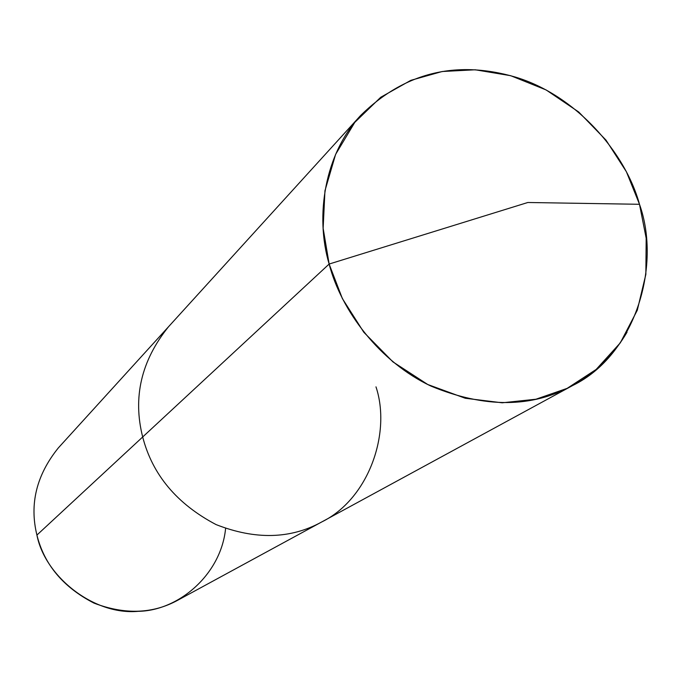 <?xml version="1.0" encoding="UTF-8"?>
<svg xmlns="http://www.w3.org/2000/svg" width="681" height="681" viewBox="0 0 681 681"><rect width="100%" height="100%" fill="white"/><g stroke="black" fill="none" stroke-linecap="round" stroke-linejoin="round"><path stroke-width="1.02" d="M375.98 386.851C391.379 432.844 368.898 498.909 321.67 521.986L177.835 600.191C152.859 613.887 124.929 614.875 94.055 603.145C63.299 587.32 44.256 564.626 36.919 535.07L142.687 436.981C152.433 474.759 176.907 503.966 216.098 524.6C255.358 539.956 290.549 539.088 321.67 521.986C290.549 539.088 255.358 539.956 216.098 524.6C176.907 503.966 152.433 474.759 142.687 436.981L329.136 264.049L342.381 298.61L363.816 332.268L392.911 361.875L427.736 384.501L465.251 398.257L502.195 402.803L535.904 399.236L567.137 388.366L596.173 369.434L620.314 342.832L637.28 310.255L645.852 274.392L646.175 238.222L639.493 204.291C661.702 266.543 634.956 355.141 572.815 385.446C531.912 407.996 484.702 408.234 431.175 386.178C379.777 362.088 341.198 310.757 329.136 264.049L342.381 298.61L363.816 332.268L392.911 361.875L427.736 384.501L465.251 398.257L502.195 402.803L535.904 399.236L567.137 388.366L596.173 369.434L620.314 342.832L637.28 310.255L645.852 274.392L646.175 238.222L639.493 204.291L527.818 202.495L329.144 264.041L323.143 228.28L324.956 190.74L335.614 154.374L354.792 122.367L380.747 97.255L410.822 80.341L442.199 71.514L475.227 69.785L510.682 75.693L546.119 89.943L578.722 112.007L606.005 140.124L626.401 171.765L639.502 204.283C625.039 151.505 575.011 94.872 515.219 77.03C455.93 59.834 404.454 72.586 360.802 115.302L360.794 115.302C324.675 153.642 314.826 215.971 329.144 264.041C314.826 215.971 324.667 153.651 360.794 115.31C324.667 153.651 314.826 215.971 329.136 264.049L342.39 298.601L363.824 332.26L392.92 361.875L427.745 384.501L465.259 398.249L502.212 402.794L535.913 399.228L567.145 388.357L596.181 369.434L620.323 342.832L637.288 310.247L645.86 274.383L646.184 238.214L639.502 204.283L527.818 202.495L329.144 264.041C341.198 310.757 379.777 362.088 431.175 386.178C484.702 408.234 531.912 407.996 572.806 385.446C531.921 407.987 484.71 408.234 431.184 386.178C379.785 362.079 341.207 310.749 329.144 264.041L142.687 436.981C132.642 397.406 141.239 360.675 168.479 326.795C141.239 360.675 132.642 397.406 142.687 436.981L36.919 535.07C29.326 504.102 36.468 475.049 58.328 447.919L360.794 115.31M627.031 332.209C613.249 355.593 595.168 373.341 572.806 385.446L321.67 521.986M36.919 535.07C44.886 576.441 93.799 615.488 138.175 611.325C178.277 610.848 221.027 574.773 225.607 528.447"/></g></svg>
